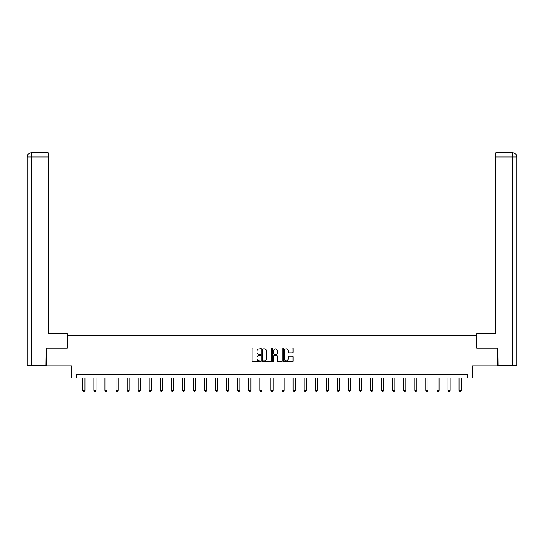 <?xml version="1.0" encoding="UTF-8"?>
<svg xmlns="http://www.w3.org/2000/svg" width="544" height="544" viewBox="0 0 544 544"><rect width="100%" height="100%" fill="white"/><g stroke="black" fill="none" stroke-linecap="round" stroke-linejoin="round"><path stroke-width="0.82" d="M260.651 348.405A0.49 0.49 0 0 0 260.161 347.922L252.763 347.922A0.694 0.694 0 0 0 252.069 348.616L252.069 361.148A0.694 0.694 0 0 0 252.763 361.842L260.161 361.842A0.49 0.49 0 0 0 260.651 361.359A0.49 0.49 0 0 0 260.161 360.869L259.202 360.869A2.23 2.23 0 0 1 256.979 358.639L256.979 357.598A2.23 2.23 0 0 1 259.202 355.368L260.161 355.368A0.49 0.49 0 0 0 260.651 354.878A0.49 0.49 0 0 0 260.161 354.396L259.202 354.396A2.23 2.23 0 0 1 256.979 352.165L256.979 351.125A2.23 2.23 0 0 1 259.202 348.894L260.161 348.894A0.49 0.49 0 0 0 260.651 348.405M292.346 352.825A0.694 0.694 0 0 0 293.046 352.131L293.046 348.616A0.694 0.694 0 0 0 292.346 347.922L284.131 347.922A0.694 0.694 0 0 0 283.438 348.616L283.438 361.148A0.694 0.694 0 0 0 284.131 361.842L292.346 361.842A0.694 0.694 0 0 0 293.046 361.148L293.046 356.898A0.694 0.694 0 0 0 292.346 356.204L288.83 356.204A0.694 0.694 0 0 0 288.136 356.898L288.136 359.006A1.863 1.863 0 0 1 286.273 360.869A1.863 1.863 0 0 1 284.41 359.006L284.41 350.758A1.863 1.863 0 0 1 286.273 348.894A1.863 1.863 0 0 1 288.136 350.758L288.136 352.131A0.694 0.694 0 0 0 288.83 352.825L292.346 352.825M467.643 377.937L472.607 377.937L472.607 365.874L497.787 365.874L497.787 348.14L476.653 348.14L476.653 335.376L67.347 335.376L67.347 348.14L46.213 348.14L46.213 365.874L71.393 365.874L71.393 377.937L467.643 377.937L467.643 374.388L76.357 374.388L76.357 377.937M271.388 348.616A0.694 0.694 0 0 0 270.694 347.922L262.48 347.922A0.694 0.694 0 0 0 261.78 348.616L261.78 361.148A0.694 0.694 0 0 0 262.48 361.842L270.694 361.842A0.694 0.694 0 0 0 271.388 361.148L271.388 348.616M273.306 347.922L281.52 347.922A0.694 0.694 0 0 1 282.22 348.616L282.22 361.148A0.694 0.694 0 0 1 281.52 361.842L278.004 361.842A0.694 0.694 0 0 1 277.311 361.148L277.311 356.068A0.694 0.694 0 0 0 276.61 355.368L274.278 355.368A0.694 0.694 0 0 0 273.584 356.068L273.584 361.359A0.49 0.49 0 0 1 273.095 361.842A0.49 0.49 0 0 1 272.612 361.359L272.612 348.616A0.694 0.694 0 0 1 273.306 347.922M263.242 348.894A0.49 0.49 0 0 0 262.759 349.384L262.759 360.38A0.49 0.49 0 0 0 263.242 360.869L264.255 360.869A2.23 2.23 0 0 0 266.485 358.639L266.485 351.125A2.23 2.23 0 0 0 264.255 348.894L263.242 348.894M277.311 350.792A1.863 1.863 0 0 0 275.448 348.928A1.863 1.863 0 0 0 273.584 350.792L273.584 353.695A0.694 0.694 0 0 0 274.278 354.396L276.61 354.396A0.694 0.694 0 0 0 277.311 353.695L277.311 350.792M82.81 377.937L82.81 390.361L84.939 390.361L84.939 377.937M84.939 390.361L84.408 391.286L83.348 391.286L82.81 390.361M67.279 348.14L67.279 333.601L48.124 333.601L48.124 156.971L31.566 156.971L31.566 365.52L45.995 365.52L46.213 348.14M31.566 365.52L27.2 365.52L27.2 156.971C27.452 154.387 28.873 152.966 31.45 152.714L48.124 152.714L48.124 156.971M32.518 152.714L48.124 152.714M27.2 156.971L31.566 156.971L31.464 152.714C28.866 152.966 27.452 154.387 27.2 156.971L27.2 322.959M476.721 348.14L476.721 333.601L495.876 333.601L495.876 152.714L512.536 152.714L495.876 152.714M516.8 365.52L516.8 322.959L516.8 365.52L498.005 365.52L497.787 348.14M511.482 152.714L512.434 152.714L512.434 156.971L495.876 156.971M512.434 365.52L512.434 156.971L516.8 156.971L516.8 322.959L516.8 156.971C516.548 154.387 515.127 152.966 512.55 152.714M93.881 377.937L93.881 390.361L96.009 390.361L96.009 377.937M96.009 390.361L95.479 391.286L94.411 391.286L93.881 390.361M104.944 377.937L104.944 390.361L107.073 390.361L107.073 377.937M107.073 390.361L106.542 391.286L105.475 391.286L104.944 390.361M116.015 377.937L116.015 390.361L118.143 390.361L118.143 377.937M118.143 390.361L117.606 391.286L116.545 391.286L116.015 390.361M127.078 377.937L127.078 390.361L129.207 390.361L129.207 377.937M129.207 390.361L128.676 391.286L127.609 391.286L127.078 390.361M138.142 377.937L138.142 390.361L140.27 390.361L140.27 377.937M140.27 390.361L139.74 391.286L138.679 391.286L138.142 390.361M149.212 377.937L149.212 390.361L151.341 390.361L151.341 377.937M151.341 390.361L150.804 391.286L149.743 391.286L149.212 390.361M160.276 377.937L160.276 390.361L162.404 390.361L162.404 377.937M162.404 390.361L161.874 391.286L160.806 391.286L160.276 390.361M171.34 377.937L171.34 390.361L173.468 390.361L173.468 377.937M173.468 390.361L172.938 391.286L171.877 391.286L171.34 390.361M182.41 377.937L182.41 390.361L184.538 390.361L184.538 377.937M184.538 390.361L184.001 391.286L182.94 391.286L182.41 390.361M193.474 377.937L193.474 390.361L195.602 390.361L195.602 377.937M195.602 390.361L195.072 391.286L194.004 391.286L193.474 390.361M204.537 377.937L204.537 390.361L206.666 390.361L206.666 377.937M206.666 390.361L206.135 391.286L205.074 391.286L204.537 390.361M215.608 377.937L215.608 390.361L217.736 390.361L217.736 377.937M217.736 390.361L217.199 391.286L216.138 391.286L215.608 390.361M226.671 377.937L226.671 390.361L228.8 390.361L228.8 377.937M228.8 390.361L228.269 391.286L227.202 391.286L226.671 390.361M237.735 377.937L237.735 390.361L239.863 390.361L239.863 377.937M239.863 390.361L239.333 391.286L238.272 391.286L237.735 390.361M248.805 377.937L248.805 390.361L250.934 390.361L250.934 377.937M250.934 390.361L250.403 391.286L249.336 391.286L248.805 390.361M259.869 377.937L259.869 390.361L261.997 390.361L261.997 377.937M261.997 390.361L261.467 391.286L260.399 391.286L259.869 390.361M270.939 377.937L270.939 390.361L273.061 390.361L273.061 377.937M273.061 390.361L272.53 391.286L271.47 391.286L270.939 390.361M282.003 377.937L282.003 390.361L284.131 390.361L284.131 377.937M284.131 390.361L283.601 391.286L282.533 391.286L282.003 390.361M293.066 377.937L293.066 390.361L295.195 390.361L295.195 377.937M295.195 390.361L294.664 391.286L293.597 391.286L293.066 390.361M304.137 377.937L304.137 390.361L306.265 390.361L306.265 377.937M306.265 390.361L305.728 391.286L304.667 391.286L304.137 390.361M315.2 377.937L315.2 390.361L317.329 390.361L317.329 377.937M317.329 390.361L316.798 391.286L315.731 391.286L315.2 390.361M326.264 377.937L326.264 390.361L328.392 390.361L328.392 377.937M328.392 390.361L327.862 391.286L326.801 391.286L326.264 390.361M337.334 377.937L337.334 390.361L339.463 390.361L339.463 377.937M339.463 390.361L338.926 391.286L337.865 391.286L337.334 390.361M348.398 377.937L348.398 390.361L350.526 390.361L350.526 377.937M350.526 390.361L349.996 391.286L348.928 391.286L348.398 390.361M359.462 377.937L359.462 390.361L361.59 390.361L361.59 377.937M361.59 390.361L361.06 391.286L359.999 391.286L359.462 390.361M370.532 377.937L370.532 390.361L372.66 390.361L372.66 377.937M372.66 390.361L372.123 391.286L371.062 391.286L370.532 390.361M381.596 377.937L381.596 390.361L383.724 390.361L383.724 377.937M383.724 390.361L383.194 391.286L382.126 391.286L381.596 390.361M392.659 377.937L392.659 390.361L394.788 390.361L394.788 377.937M394.788 390.361L394.257 391.286L393.196 391.286L392.659 390.361M403.73 377.937L403.73 390.361L405.858 390.361L405.858 377.937M405.858 390.361L405.321 391.286L404.26 391.286L403.73 390.361M414.793 377.937L414.793 390.361L416.922 390.361L416.922 377.937M416.922 390.361L416.391 391.286L415.324 391.286L414.793 390.361M425.857 377.937L425.857 390.361L427.985 390.361L427.985 377.937M427.985 390.361L427.455 391.286L426.394 391.286L425.857 390.361M436.927 377.937L436.927 390.361L439.056 390.361L439.056 377.937M439.056 390.361L438.525 391.286L437.458 391.286L436.927 390.361M447.991 377.937L447.991 390.361L450.119 390.361L450.119 377.937M450.119 390.361L449.589 391.286L448.521 391.286L447.991 390.361M459.061 377.937L459.061 390.361L461.19 390.361L461.19 377.937M461.19 390.361L460.652 391.286L459.592 391.286L459.061 390.361"/></g></svg>
